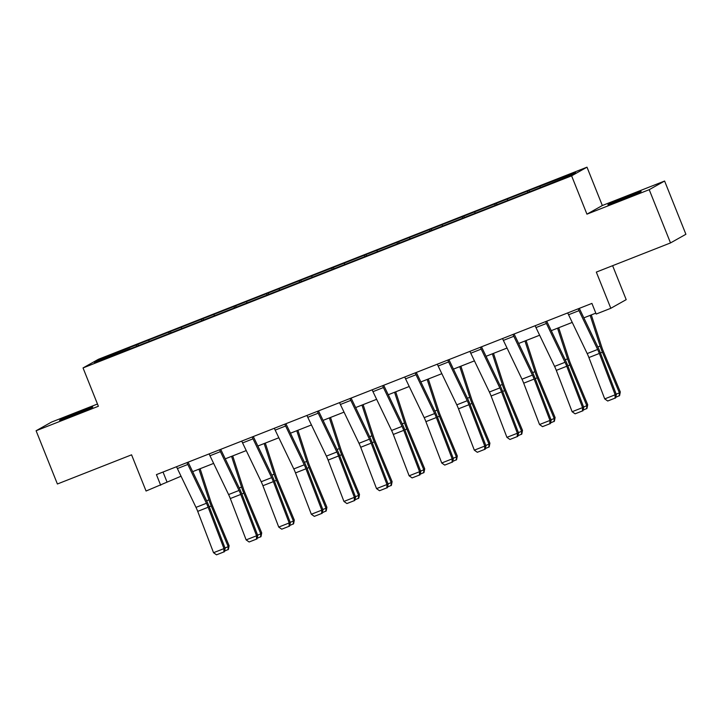 <?xml version="1.0" encoding="UTF-8"?>
<svg xmlns="http://www.w3.org/2000/svg" width="722" height="722" viewBox="0 0 722 722"><rect width="100%" height="100%" fill="white"/><g stroke="black" fill="none" stroke-linecap="round" stroke-linejoin="round"><path stroke-width="1.08" d="M72.94 415.511A17.897 0.496 -21.8 0 0 92.804 407.037A17.897 0.496 -21.8 0 0 79.429 411.865A17.897 0.496 -21.8 0 0 59.565 420.33A17.897 0.496 -21.8 0 0 72.94 415.511M621.272 199.913A17.897 0.496 -21.8 0 0 641.136 191.447A17.897 0.496 -21.8 0 0 627.761 196.267A17.897 0.496 -21.8 0 0 607.906 204.741A17.897 0.496 -21.8 0 0 621.272 199.913M97.479 404.013L51.488 422.099L36.1 430.745L57.399 483.993L131.575 454.824L146.061 491.023L181.041 476.222M586.995 167.179L98.427 359.276L83.039 367.931L571.607 175.834L586.995 167.179L602.328 205.517L586.941 214.163L649.213 189.678L664.601 181.032L602.328 205.517M664.601 181.032L685.9 234.28L670.512 242.926L596.327 272.095L610.812 308.294L626.2 299.648L612.617 265.687M649.213 189.678L670.512 242.926M130.131 348.906L532.204 190.816L569.243 175.997L575.569 172.441L529.027 190.482L529.569 191.853M129.996 348.699L94.474 362.67L100.791 359.114L137.83 344.295L138.38 345.657M529.027 190.482L137.83 344.295M610.812 308.294L596.182 314.052L591.923 303.402L156.43 474.625L160.69 485.274M148.858 340.215L149.039 341.208M168.912 332.328L169.147 333.564M181.457 327.4L181.637 328.393M201.51 319.512L201.745 320.748M214.055 314.584L214.235 315.577M234.118 306.697L234.343 307.933M246.653 301.769L246.834 302.762M266.716 293.881L266.941 295.108M279.252 288.944L279.432 289.946M299.314 281.057L299.54 282.293M311.85 276.129L312.03 277.122M331.912 268.241L332.138 269.477M344.448 263.313L344.629 264.306M364.511 255.426L364.736 256.662M377.046 250.498L377.236 251.491M397.109 242.61L397.335 243.846M409.645 237.682L409.834 238.675M429.707 229.795L429.933 231.022M442.243 224.858L442.433 225.86M462.306 216.97L462.531 218.206M474.85 212.042L475.031 213.035M494.904 204.155L495.139 205.391M507.449 199.227L507.629 200.22M527.502 191.339L527.737 192.575M540.047 186.411L540.227 187.404M586.941 214.163L571.607 175.834M36.1 430.745L98.373 406.26L83.039 367.931M192.657 471.656L213.649 463.398M225.264 458.831L246.247 450.582M257.862 446.015L278.845 437.767M290.461 433.2L311.444 424.951M323.059 420.385L344.042 412.136M355.657 407.569L376.64 399.311M388.255 394.744L409.239 386.496M420.854 381.929L441.837 373.68M453.452 369.113L474.435 360.865M486.05 356.298L507.034 348.049M518.649 343.473L539.641 335.225M551.256 330.658L572.239 322.409M583.854 317.842L595.812 313.14M100.791 359.114L101.856 359.764M136.314 345.152L136.539 346.38M163.028 472.035L166.926 481.773M496.429 203.306L496.971 204.669M463.822 216.122L464.372 217.484M431.224 228.937L431.774 230.3M398.625 241.753L399.176 243.124M366.027 254.577L366.577 255.94M333.429 267.393L333.979 268.755M300.83 280.208L301.372 281.571M268.232 293.024L268.774 294.386M235.634 305.839L236.175 307.211M203.035 318.664L203.577 320.026M170.437 331.479L170.979 332.842M578.187 308.799A8.032 1.652 68.5 0 0 579.008 310.65L597.635 349.466A11.471 2.365 -111.5 0 1 599.35 353.446L615.171 394.79L616.362 394.591L600.542 353.248A17.211 3.547 68.5 0 0 597.978 347.273L579.351 308.456A2.292 0.469 -111.5 0 1 579.306 308.357M567.736 312.906A8.032 1.652 68.5 0 0 568.566 314.756L587.194 353.572A11.471 2.365 -111.5 0 1 588.899 357.552L604.729 398.905L615.171 394.79L615.027 398.129L607.716 401.008L615.027 398.129M615.505 398.057L616.362 394.591M604.729 398.905L607.716 401.008M616.191 394.149L619.413 392.885L602.428 352.183A17.211 3.547 -111.5 0 1 600.144 346.055L590.154 315.361M619.25 395.945L619.413 392.885L620.297 391.92L619.611 395.557L615.686 397.353M591.3 314.909L601.787 347.129A11.471 2.365 68.5 0 0 603.312 351.217L620.297 391.92M545.588 321.615A8.032 1.652 68.5 0 0 546.41 323.465L565.037 362.282A11.471 2.365 -111.5 0 1 566.752 366.262L582.573 407.614L583.764 407.416L567.934 366.063A17.211 3.547 68.5 0 0 565.371 360.088L546.753 321.281A2.292 0.469 -111.5 0 1 546.698 321.182M535.137 325.721A8.032 1.652 68.5 0 0 535.968 327.58L554.586 366.388A11.471 2.365 -111.5 0 1 556.301 370.368L572.131 411.72L582.573 407.614L582.428 410.953L575.118 413.823L582.428 410.953M582.907 410.872L583.764 407.416M572.131 411.72L575.118 413.823M512.99 334.43A8.032 1.652 68.5 0 0 513.811 336.29L532.439 375.097A11.471 2.365 -111.5 0 1 534.145 379.077L549.974 420.43L551.166 420.231L535.336 378.879A17.211 3.547 68.5 0 0 532.773 372.904L514.154 334.096A2.292 0.469 -111.5 0 1 514.1 333.997M502.539 338.546A8.032 1.652 68.5 0 0 503.369 340.396L521.988 379.203A11.471 2.365 -111.5 0 1 523.703 383.183L539.533 424.536L549.974 420.43L549.83 423.769L542.52 426.648L549.83 423.769M550.308 423.688L551.166 420.231M539.533 424.536L542.52 426.648M583.593 406.964L586.815 405.701L569.829 364.998A17.211 3.547 -111.5 0 1 567.546 358.87L557.555 328.185M586.652 408.769L586.815 405.701L587.699 404.735L587.004 408.381L583.078 410.168M558.702 327.734L569.189 359.944A11.471 2.365 68.5 0 0 570.714 364.032L587.699 404.735M550.994 419.78L554.216 418.516L537.231 377.823A17.211 3.547 -111.5 0 1 534.948 371.686L524.957 341.001M554.054 421.585L554.216 418.516L555.101 417.551L554.406 421.197L550.48 422.984M526.103 340.549L536.59 372.76A11.471 2.365 68.5 0 0 538.107 376.848L555.101 417.551M480.392 347.255A8.032 1.652 68.5 0 0 481.213 349.105L499.841 387.913A11.471 2.365 -111.5 0 1 501.546 391.893L517.376 433.245L518.567 433.047L502.738 391.694A17.211 3.547 68.5 0 0 500.175 385.728L481.547 346.912A2.292 0.469 -111.5 0 1 481.502 346.813M469.941 351.361A8.032 1.652 68.5 0 0 470.762 353.211L489.39 392.019A11.471 2.365 -111.5 0 1 491.104 396.008L506.925 437.351L517.376 433.245L517.232 436.584L509.922 439.463L517.232 436.584M517.71 436.503L518.567 433.047M506.925 437.351L509.922 439.463M447.793 360.07A8.032 1.652 68.5 0 0 448.615 361.921L467.242 400.728A11.471 2.365 -111.5 0 1 468.948 404.717L484.778 446.061L485.969 445.862L470.139 404.519A17.211 3.547 68.5 0 0 467.576 398.544L448.949 359.727A2.292 0.469 -111.5 0 1 448.903 359.628M437.342 364.177A8.032 1.652 68.5 0 0 438.164 366.027L456.791 404.843A11.471 2.365 -111.5 0 1 458.497 408.823L474.327 450.167L484.778 446.061L484.633 449.4L477.323 452.279L484.633 449.4M485.112 449.319L485.969 445.862M474.327 450.167L477.323 452.279M415.195 372.886A8.032 1.652 68.5 0 0 416.016 374.736L434.644 413.553A11.471 2.365 -111.5 0 1 436.35 417.533L452.18 458.876L453.371 458.678L437.541 417.334A17.211 3.547 68.5 0 0 434.978 411.359L416.35 372.552A2.292 0.469 -111.5 0 1 416.305 372.453M404.744 376.992A8.032 1.652 68.5 0 0 405.565 378.842L424.193 417.659A11.471 2.365 -111.5 0 1 425.899 421.639L441.729 462.992L452.18 458.876L452.035 462.224L444.725 465.094L452.035 462.224M452.513 462.143L453.371 458.678M441.729 462.992L444.725 465.094M518.396 432.595L521.618 431.332L504.624 390.638A17.211 3.547 -111.5 0 1 502.35 384.501L492.359 353.816M521.455 434.4L521.618 431.332L522.502 430.366L521.807 434.012L517.882 435.808M493.505 353.365L503.992 385.584A11.471 2.365 68.5 0 0 505.508 389.672L522.502 430.366M485.798 445.42L489.02 444.147L472.026 403.454A17.211 3.547 -111.5 0 1 469.751 397.317L459.761 366.632M488.857 447.216L489.02 444.147L489.904 443.182L489.209 446.828L485.283 448.624M460.907 366.18L471.394 398.4A11.471 2.365 68.5 0 0 472.91 402.488L489.904 443.182M453.199 458.235L456.421 456.972L439.427 416.269A17.211 3.547 -111.5 0 1 437.153 410.141L427.162 379.447M456.259 460.031L456.421 456.972L457.297 456.006L456.611 459.652L452.685 461.439M428.308 378.996L438.795 411.215A11.471 2.365 68.5 0 0 440.312 415.303L457.297 456.006M382.597 385.701A8.032 1.652 68.5 0 0 383.418 387.552L402.046 426.368A11.471 2.365 -111.5 0 1 403.751 430.348L419.581 471.701L420.773 471.502L404.943 430.15A17.211 3.547 68.5 0 0 402.38 424.175L383.752 385.368A2.292 0.469 -111.5 0 1 383.707 385.268M372.146 389.808A8.032 1.652 68.5 0 0 372.967 391.667L391.595 430.474A11.471 2.365 -111.5 0 1 393.3 434.454L409.13 475.807L419.581 471.701L419.437 475.04L412.118 477.91L419.437 475.04M419.915 474.959L420.773 471.502M409.13 475.807L412.118 477.91M420.601 471.051L423.814 469.787L406.829 429.085A17.211 3.547 -111.5 0 1 404.555 422.957L394.564 392.272M423.661 472.856L423.814 469.787L424.698 468.822L424.013 472.468L420.087 474.255M395.71 391.82L406.197 424.031A11.471 2.365 68.5 0 0 407.713 428.119L424.698 468.822M349.99 398.517A8.032 1.652 68.5 0 0 350.82 400.376L369.447 439.184A11.471 2.365 -111.5 0 1 371.153 443.164L386.983 484.516L388.174 484.318L372.344 442.965A17.211 3.547 68.5 0 0 369.781 436.99L351.154 398.183A2.292 0.469 -111.5 0 1 351.109 398.084M339.548 402.632A8.032 1.652 68.5 0 0 340.369 404.482L358.996 443.29A11.471 2.365 -111.5 0 1 360.702 447.27L376.532 488.623L386.983 484.516L386.839 487.855L379.519 490.734L386.839 487.855M387.317 487.774L388.174 484.318M376.532 488.623L379.519 490.734M388.003 483.866L391.216 482.603L374.231 441.909A17.211 3.547 -111.5 0 1 371.956 435.772L361.966 405.087M391.062 485.671L391.216 482.603L392.1 481.637L391.414 485.283L387.488 487.07M363.112 404.636L373.599 436.855A11.471 2.365 68.5 0 0 375.115 440.943L392.1 481.637M317.391 411.341A8.032 1.652 68.5 0 0 318.221 413.192L336.84 451.999A11.471 2.365 -111.5 0 1 338.555 455.979L354.385 497.332L355.576 497.133L339.746 455.781A17.211 3.547 68.5 0 0 337.183 449.815L318.555 410.998A2.292 0.469 -111.5 0 1 318.51 410.899M306.949 415.448A8.032 1.652 68.5 0 0 307.771 417.298L326.398 456.105A11.471 2.365 -111.5 0 1 328.104 460.094L343.934 501.438L354.385 497.332L354.24 500.671L346.921 503.55L354.24 500.671M354.71 500.59L355.576 497.133M343.934 501.438L346.921 503.55M355.404 496.691L358.617 495.418L341.632 454.725A17.211 3.547 -111.5 0 1 339.349 448.588L329.367 417.903M358.464 498.487L358.617 495.418L359.502 494.453L358.816 498.099L354.89 499.895M330.514 417.451L340.992 449.671A11.471 2.365 68.5 0 0 342.517 453.759L359.502 494.453M284.793 424.157A8.032 1.652 68.5 0 0 285.623 426.007L304.242 464.815A11.471 2.365 -111.5 0 1 305.957 468.804L321.786 510.147L322.978 509.949L307.148 468.605A17.211 3.547 68.5 0 0 304.585 462.631L285.957 423.814A2.292 0.469 -111.5 0 1 285.912 423.715M274.351 428.263A8.032 1.652 68.5 0 0 275.172 430.113L293.8 468.93A11.471 2.365 -111.5 0 1 295.506 472.91L311.335 514.254L321.786 510.147L321.642 513.486L314.323 516.365L321.642 513.486M322.111 513.414L322.978 509.949M311.335 514.254L314.323 516.365M322.806 509.506L326.019 508.243L309.034 467.54A17.211 3.547 -111.5 0 1 306.751 461.412L296.769 430.718M325.866 511.302L326.019 508.243L326.904 507.268L326.218 510.914L322.292 512.71M297.906 430.267L308.393 462.486A11.471 2.365 68.5 0 0 309.918 466.574L326.904 507.268M252.195 436.972A8.032 1.652 68.5 0 0 253.016 438.823L271.643 477.639A11.471 2.365 -111.5 0 1 273.358 481.619L289.179 522.963L290.37 522.764L274.55 481.421A17.211 3.547 68.5 0 0 271.986 475.446L253.359 436.639A2.292 0.469 -111.5 0 1 253.314 436.539M241.744 441.079A8.032 1.652 68.5 0 0 242.574 442.929L261.202 481.745A11.471 2.365 -111.5 0 1 262.907 485.726L278.737 527.078L289.179 522.963L289.035 526.311L281.724 529.181L289.035 526.311M289.513 526.23L290.37 522.764M278.737 527.078L281.724 529.181M290.199 522.322L293.421 521.058L276.436 480.356A17.211 3.547 -111.5 0 1 274.152 474.228L264.162 443.534M293.258 524.118L293.421 521.058L294.305 520.093L293.619 523.739L289.693 525.526M265.308 443.082L275.795 475.302A11.471 2.365 68.5 0 0 277.32 479.39L294.305 520.093M219.596 449.788A8.032 1.652 68.5 0 0 220.418 451.638L239.045 490.455A11.471 2.365 -111.5 0 1 240.76 494.435L256.581 535.787L257.772 535.589L241.942 494.236A17.211 3.547 68.5 0 0 239.379 488.262L220.761 449.454A2.292 0.469 -111.5 0 1 220.706 449.355M209.145 453.894A8.032 1.652 68.5 0 0 209.976 455.753L228.594 494.561A11.471 2.365 -111.5 0 1 230.309 498.541L246.139 539.894L256.581 535.787L256.436 539.126L249.126 541.996L256.436 539.126M256.915 539.045L257.772 535.589M246.139 539.894L249.126 541.996M257.601 535.137L260.822 533.874L243.837 493.171A17.211 3.547 -111.5 0 1 241.554 487.043L231.563 456.358M260.66 536.942L260.822 533.874L261.707 532.908L261.012 536.554L257.086 538.341M232.71 455.907L243.197 488.117A11.471 2.365 68.5 0 0 244.722 492.205L261.707 532.908M186.998 462.603A8.032 1.652 68.5 0 0 187.819 464.463L206.447 503.27A11.471 2.365 -111.5 0 1 208.153 507.25L223.982 548.603L225.174 548.404L209.344 507.052A17.211 3.547 68.5 0 0 206.781 501.077L188.162 462.27A2.292 0.469 -111.5 0 1 188.108 462.17M176.547 466.719A8.032 1.652 68.5 0 0 177.377 468.569L195.996 507.376A11.471 2.365 -111.5 0 1 197.711 511.356L213.541 552.709L223.982 548.603L223.838 551.942L216.528 554.821L223.838 551.942M224.316 551.861L225.174 548.404M213.541 552.709L216.528 554.821M225.002 547.953L228.224 546.689L211.239 505.996A17.211 3.547 -111.5 0 1 208.956 499.859L198.965 469.174M228.062 549.758L228.224 546.689L229.109 545.724L228.414 549.37L224.488 551.166M200.111 468.722L210.598 500.942A11.471 2.365 68.5 0 0 212.115 505.03L229.109 545.724M597.635 349.466L587.194 353.572M599.35 353.446L588.899 357.552M579.008 310.65L568.566 314.756M600.433 352.968L602.428 352.183M597.825 346.966L600.144 346.055M565.037 362.282L554.586 366.388M566.752 366.262L556.301 370.368M546.41 323.465L535.968 327.58M532.439 375.097L521.988 379.203M534.145 379.077L523.703 383.183M513.811 336.29L503.369 340.396M567.835 365.783L569.829 364.998M565.227 359.782L567.546 358.87M535.237 378.608L537.231 377.823M532.628 372.597L534.948 371.686M499.841 387.913L489.39 392.019M501.546 391.893L491.104 396.008M481.213 349.105L470.762 353.211M467.242 400.728L456.791 404.843M468.948 404.717L458.497 408.823M448.615 361.921L438.164 366.027M434.644 413.553L424.193 417.659M436.35 417.533L425.899 421.639M416.016 374.736L405.565 378.842M502.629 391.423L504.624 390.638M500.03 385.413L502.35 384.501M470.031 404.239L472.026 403.454M467.432 398.237L469.751 397.317M437.433 417.054L439.427 416.269M434.834 411.053L437.153 410.141M402.046 426.368L391.595 430.474M403.751 430.348L393.3 434.454M383.418 387.552L372.967 391.667M404.834 429.87L406.829 429.085M402.235 423.868L404.555 422.957M369.447 439.184L358.996 443.29M371.153 443.164L360.702 447.27M350.82 400.376L340.369 404.482M372.236 442.694L374.231 441.909M369.628 436.684L371.956 435.772M336.84 451.999L326.398 456.105M338.555 455.979L328.104 460.094M318.221 413.192L307.771 417.298M339.638 455.51L341.632 454.725M337.03 449.499L339.349 448.588M304.242 464.815L293.8 468.93M305.957 468.804L295.506 472.91M285.623 426.007L275.172 430.113M307.04 468.325L309.034 467.54M304.431 462.324L306.751 461.412M271.643 477.639L261.202 481.745M273.358 481.619L262.907 485.726M253.016 438.823L242.574 442.929M274.441 481.141L276.436 480.356M271.833 475.139L274.152 474.228M239.045 490.455L228.594 494.561M240.76 494.435L230.309 498.541M220.418 451.638L209.976 455.753M241.843 493.956L243.837 493.171M239.235 487.955L241.554 487.043M206.447 503.27L195.996 507.376M208.153 507.25L197.711 511.356M187.819 464.463L177.377 468.569M209.245 506.781L211.239 505.996M206.636 500.77L208.956 499.859"/></g></svg>
